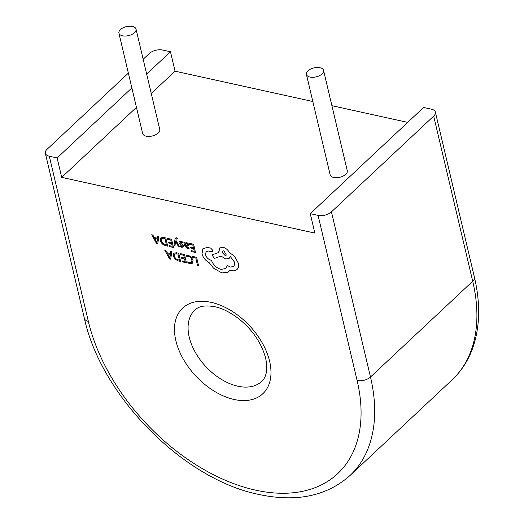 <?xml version="1.0" encoding="UTF-8"?>
<svg xmlns="http://www.w3.org/2000/svg" width="524" height="524" viewBox="0 0 524 524"><rect width="100%" height="100%" fill="white"/><g stroke="black" fill="none" stroke-linecap="round" stroke-linejoin="round"><path stroke-width="0.79" d="M306.422 74.415L330.153 174.793A8.797 4.624 -13.3 0 0 336.604 177.695A8.797 4.624 -13.3 0 0 345.748 174.315A8.797 4.624 -13.3 0 0 347.281 170.745L323.55 70.367A8.797 4.624 166.7 0 1 322.018 73.936A8.797 4.624 166.7 0 1 312.874 77.316A8.797 4.624 166.7 0 1 306.422 74.415A8.797 4.624 166.7 0 1 307.955 70.845A8.797 4.624 166.7 0 1 317.099 67.465A8.797 4.624 166.7 0 1 323.55 70.367M118.915 33.15L142.639 133.528A8.797 4.624 -13.3 0 0 149.091 136.43A8.797 4.624 -13.3 0 0 158.235 133.05A8.797 4.624 -13.3 0 0 159.768 129.48L136.037 29.102A8.797 4.624 166.7 0 1 134.511 32.671A8.797 4.624 166.7 0 1 125.367 36.051A8.797 4.624 166.7 0 1 118.915 33.15A8.797 4.624 166.7 0 1 120.448 29.58A8.797 4.624 166.7 0 1 129.592 26.2A8.797 4.624 166.7 0 1 136.037 29.102M156.63 243.667L157.731 243.915L158.87 236.383L157.737 236.127L157.488 238.204L154.174 237.451L152.844 235.014L151.711 234.759L156.63 243.667L157.724 243.915L158.87 236.383L157.731 236.127L157.482 238.204L154.174 237.451L152.844 235.021L151.705 234.759L156.63 243.667M172.219 246.313L169.147 245.612L169.363 246.555L173.464 247.492L171.571 239.272L167.294 238.296L167.51 239.232L170.758 239.972L171.394 242.736L168.551 242.095L168.767 243.031L171.61 243.68L172.219 246.313L169.147 245.612L169.363 246.555L173.464 247.485L171.571 239.272L167.294 238.296L167.51 239.232M171.4 242.736L168.551 242.095L168.767 243.031M173.994 245.383L175.029 245.618L175.579 241.106L178.337 246.372L179.45 246.621L175.881 240.261L176.071 239.291L176.902 238.695L177.492 238.937L177.282 238.027L176.621 237.791L175.547 238.02L175.023 239.213L173.994 245.383L175.029 245.618L175.579 241.106M178.337 246.372L179.45 246.621L175.874 240.261L176.071 239.291L176.902 238.695L177.492 238.944L177.282 238.027L175.547 238.02L175.023 239.213M180.983 242.068L182.752 243.012L182.509 241.944L180.885 241.25L179.339 241.341L178.992 242.468L179.549 243.516L182.431 245.887L182.26 246.385L181.527 246.424L179.987 245.677L180.217 246.673L181.618 247.243L183.092 247.132L183.439 246.025L182.942 245.036L179.987 242.599L180.073 242.121L179.987 242.599L180.983 242.068L182.752 243.012L182.509 241.944L180.885 241.256L179.339 241.341L178.992 242.468M182.437 245.887L182.26 246.385L181.527 246.431L179.987 245.677L180.217 246.673M187.245 248.52L189.079 248.415L188.85 247.413L187.147 247.701L185.666 246.005L188.542 245.874L188.738 244.656L187.965 243.3L186.544 242.533L185.018 243.182L184.808 242.271L183.813 242.049L184.684 245.828L187.245 248.52L189.079 248.415L188.85 247.42L187.147 247.701L185.666 246.005M187.297 246.142L188.542 245.874L188.738 244.656L187.965 243.3L186.544 242.54L185.018 243.182L184.808 242.278L183.813 242.049L184.677 245.828M178.37 260.959L180.642 261.476L178.749 253.256L176.562 252.758L173.739 253.21L173.241 256L175.114 259.19L178.37 260.959L180.642 261.476L178.756 253.256L176.562 252.758L173.739 253.21M57.123 157.947L49.308 156.231L88.346 321.363A168.152 105.481 -133.1 0 0 255.64 490.163A168.152 105.481 -133.1 0 0 357.113 380.509L318.075 215.377L310.26 213.654L314.852 233.082L61.714 177.374L57.123 157.947L131.865 87.927M197.469 265.295L198.498 265.53L196.611 257.31L192.413 256.36L192.629 257.297L195.799 258.018L197.469 265.295L198.498 265.53L196.611 257.31L192.413 256.36L192.629 257.297M189.937 263.716L192.583 263.172L192.996 260.238L191.293 257.035L188.299 255.293L186.21 255.273L186.439 256.288L188.371 256.203L190.612 257.533L191.935 260.055L191.561 262.445L189.708 262.76L187.716 261.843L187.972 262.95L189.937 263.716L192.583 263.172L192.996 260.238L191.293 257.035L188.299 255.293L186.21 255.273L186.439 256.288M185.182 261.614L182.11 260.913L182.326 261.856L186.426 262.793L184.54 254.572L180.256 253.596L180.472 254.533L183.728 255.273L184.363 258.037L181.514 257.395L181.73 258.332L184.579 258.98L185.182 261.614L182.11 260.913L182.326 261.856L186.426 262.786L184.54 254.572L180.256 253.596L180.472 254.533M169.593 258.967L170.693 259.216L171.833 251.684L170.7 251.428L170.451 253.505L167.136 252.751L165.807 250.315L164.674 250.059L169.593 258.967L170.693 259.216L171.833 251.684L170.7 251.428L170.451 253.505L167.136 252.751L165.807 250.321L164.674 250.059L169.593 258.967M194.26 251.317L191.188 250.616L191.404 251.559L195.504 252.489L193.611 244.276L189.334 243.3L189.55 244.236L192.799 244.977L193.435 247.741L190.592 247.092L190.808 248.035L193.651 248.684L194.26 251.317L191.188 250.616L191.404 251.559L195.504 252.489L193.611 244.276L189.334 243.3L189.55 244.236M165.407 245.658L167.68 246.175L165.787 237.955L163.599 237.457L160.776 237.909L160.279 240.699L162.152 243.889L165.407 245.658L167.68 246.175L165.787 237.955L163.599 237.457L160.783 237.903M211.427 251.723L212.502 251.507L212.764 250.308L210.707 248.127L207.366 247.367L202.821 248.828L202.002 253.904C203.155 257.749 205.611 260.723 209.364 262.832L213.484 268.144L221.875 272.925L228.143 272.192L230.043 270.181L231.372 270.594C233.874 271.137 235.826 270.692 237.234 269.271C238.544 267.823 238.924 265.799 238.361 263.212L234.523 256.302L229.348 252.47C227.861 249.771 225.765 248.035 223.06 247.276L219.582 247.963L218.881 252.417L211.951 254.946L214.421 258.437L221.056 256.072L225.759 259.02L229.237 258.319L230.193 256.374L234.824 262.517L233.992 266.389L230.508 267.076L227.311 265.517L225.949 268.458L221.017 269.408C216.478 268.006 213.275 264.974 211.414 260.304L210.962 260.205C208.211 259.328 206.391 257.474 205.5 254.644L206.142 251.599L208.526 251.009L211.427 251.723L212.502 251.507L212.764 250.308L210.707 248.127L207.366 247.367L202.821 248.828M231.372 270.594C233.874 271.137 235.826 270.692 237.234 269.271L237.234 269.271C238.544 267.823 238.918 265.806 238.361 263.212L234.523 256.302L229.348 252.47C227.861 249.771 225.765 248.035 223.06 247.276L219.576 247.963L218.744 251.834M312.828 101.505L175.062 71.185L170.47 51.758L162.656 50.035A9.779 5.135 -13.3 0 0 149.288 53.527L143.17 59.258M407.692 122.38L331.902 105.697M318.075 215.377A9.779 5.135 -13.3 0 0 331.443 211.886L433.682 116.112A9.779 5.135 -13.3 0 0 435.385 112.143A9.779 5.135 -13.3 0 0 431.422 109.182L423.615 107.466L310.26 213.654M331.443 211.886L370.481 377.018A177.931 111.612 46.9 0 1 349.934 475.576C326.734 496.13 296.453 502.437 259.098 494.505C183.754 479.598 101.171 396.203 84.39 318.402L45.352 153.27A9.779 5.135 -13.3 0 1 47.055 149.301L128.367 73.131M45.352 153.27A9.779 5.135 -13.3 0 0 49.308 156.231M146.668 74.061L170.47 51.758M61.714 177.374L136.456 107.355M151.259 93.488L175.062 71.185M191.666 262.341L189.708 262.76L187.716 261.843L187.972 262.956M184.363 258.037L181.514 257.395L181.73 258.332M179.398 260.297L177.944 253.963L174.616 254.022L174.315 256.216L175.723 258.732L179.398 260.297L175.723 258.732L174.315 256.216L174.616 254.016L176.784 253.701M170.339 254.356L167.667 253.754L169.933 258.05L170.339 254.356M167.667 253.754L169.933 258.05M193.435 247.741L190.592 247.092L190.808 248.035M187.657 245.193L187.304 243.758L186.478 243.326L185.509 243.555L185.483 245.219L187.657 245.193L185.489 245.219L185.509 243.555L186.478 243.319M182.431 245.887L182.26 246.385M183.086 247.132L183.439 246.025L182.942 245.036L179.987 242.599M176.071 239.291L176.902 238.695L176.071 239.291M166.435 244.996L164.975 238.662L161.654 238.721L161.353 240.916L162.754 243.431L166.435 244.996L162.761 243.431L161.353 240.916L161.654 238.715L163.822 238.4M157.37 239.055L154.704 238.453L156.971 242.75L157.37 239.055M154.704 238.453L156.971 242.75M228.143 272.192L230.043 270.188M218.881 252.417L211.951 254.946L214.414 258.443M225.759 259.02L229.237 258.325L230.193 256.374M234.824 262.517L233.992 266.389L230.508 267.076L227.305 265.517L225.949 268.458L221.017 269.408C216.471 268.006 213.275 264.974 211.414 260.304L210.962 260.205C208.211 259.328 206.391 257.474 205.5 254.644L206.142 251.599L208.526 251.009M223.925 250.793L222.562 251.062L222.242 252.575L224.973 255.352L226.329 255.083L223.925 250.793L222.569 251.062L222.242 252.575L224.973 255.352L226.335 255.083L223.925 250.793M211.251 302.368A58.655 36.798 46.9 0 1 269.605 361.252A58.655 36.798 46.9 0 1 234.208 399.504A58.655 36.798 46.9 0 1 175.848 340.62A58.655 36.798 46.9 0 1 211.251 302.368M237.85 386.201A48.883 30.661 -133.1 0 0 261.705 381.4C266.742 377.273 271.203 363.63 258.627 341.379C248.893 324.284 229.702 309.645 214.702 306.71C200.947 304.313 196.86 308.308 194.863 310.057A48.883 30.661 -133.1 0 0 195.328 352.357A48.883 30.661 -133.1 0 0 237.85 386.201M84.39 318.402A9.779 5.135 -13.3 0 0 88.346 321.363M357.113 380.509A9.779 5.135 166.7 0 0 370.481 377.018L472.714 281.244L433.682 116.112M349.934 475.576L452.166 379.795A177.931 111.612 -133.1 0 0 472.714 281.244A9.779 5.135 166.7 0 0 474.416 277.275L435.385 112.143M474.416 277.275C480.272 302.165 480.056 324.729 473.762 344.956C469.334 358.783 462.135 370.396 452.166 379.795"/></g></svg>
